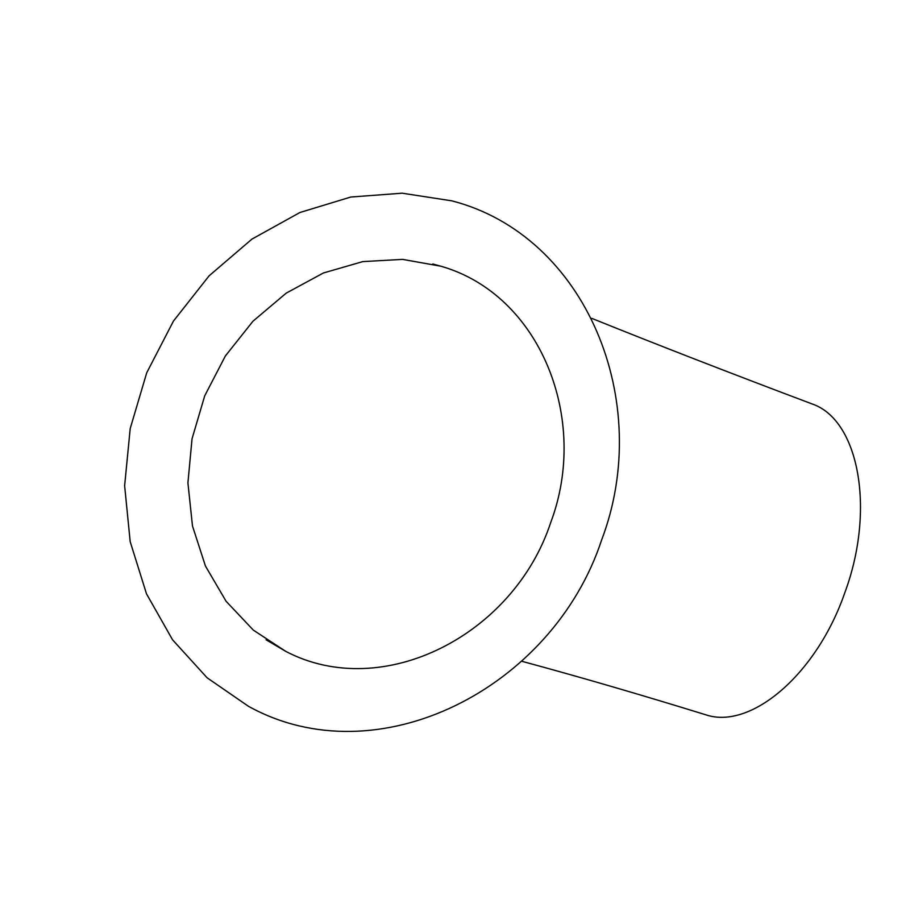 <?xml version="1.0" encoding="UTF-8"?>
<svg xmlns="http://www.w3.org/2000/svg" width="906" height="906" viewBox="0 0 906 906"><rect width="100%" height="100%" fill="white"/><g stroke="black" fill="none" stroke-linecap="round" stroke-linejoin="round"><path stroke-width="1.36" d="M550.621 522.785C589.987 418.719 539.919 294.359 440.882 266.217L402.547 259.376L362.785 261.608L323.385 272.989L286.194 293.136L252.978 321.211L225.368 355.979L204.722 395.809L192.038 438.798L187.916 482.887L192.48 525.978L205.447 566.046L226.092 601.278L253.34 630.123L285.854 651.425C382.864 702.15 513.589 635.095 550.621 522.785M810.859 403.476L811.98 403.906C858.412 419.365 876.011 508.674 844.766 592.864C816.465 674.664 750.836 729.817 706.091 714.891C639.5 694.336 578.107 676.476 521.89 661.301M601.652 539.919C552.66 688.809 377.406 777.801 248.437 706.284L207.134 677.813L172.582 639.84L146.489 593.826L130.192 541.697L124.632 485.752L130.204 428.549L146.727 372.774L173.465 321.052L209.127 275.798L251.981 239.082L299.954 212.491L350.792 197.032L402.173 193.193L451.856 200.849C586.329 235.492 654.087 401.868 601.652 539.919M440.882 266.217L432.751 263.974M266.07 639.783L285.854 651.425M811.98 403.906C730.361 373.159 656.929 344.631 591.709 318.346"/></g></svg>
